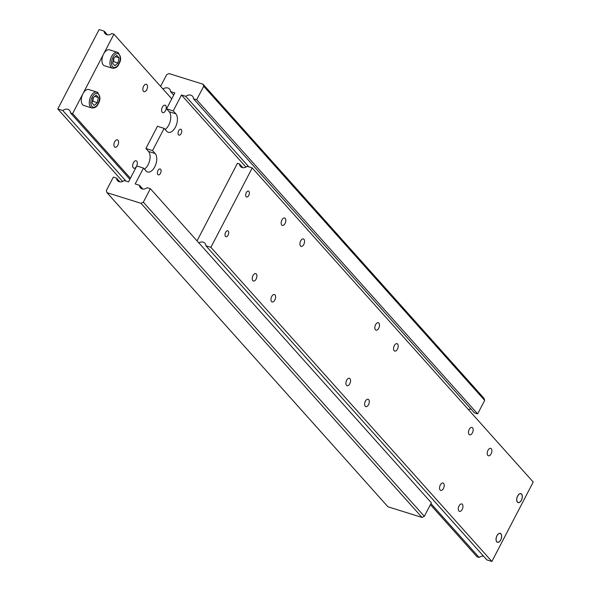 <?xml version="1.0" encoding="UTF-8"?>
<svg xmlns="http://www.w3.org/2000/svg" width="591" height="591" viewBox="0 0 591 591"><rect width="100%" height="100%" fill="white"/><g stroke="black" fill="none" stroke-linecap="round" stroke-linejoin="round"><path stroke-width="0.89" d="M163.005 89.049A5.563 4.425 138.2 0 1 167.918 88.007A5.563 4.425 138.2 0 1 169.587 89.056A5.563 4.425 138.2 0 1 170.526 91.59L173.688 95.121M165.111 129.466A10.195 5.585 107.4 0 0 168.753 125.085A10.195 5.585 107.4 0 0 169.181 111.743L166.559 108.81L173.222 110.894L175.845 113.827A10.195 5.585 -72.6 0 1 175.416 127.168A10.195 5.585 -72.6 0 1 168.258 132.295A10.195 5.585 -72.6 0 1 166.751 131.298L164.128 128.365L152.552 150.594L155.174 153.527A10.195 5.585 -72.6 0 1 154.746 166.869A10.195 5.585 -72.6 0 1 147.587 171.996A10.195 5.585 -72.6 0 1 146.08 170.998L143.458 168.066L136.794 165.982L128.528 181.865L124.228 180.521A5.563 4.425 138.2 0 1 119.146 181.703A5.563 4.425 138.2 0 1 117.476 180.647A5.563 4.425 138.2 0 1 116.538 178.12L119.884 181.865M143.34 202.188L141.035 203.319L422.018 517.435L424.331 516.312L143.34 202.188L150.373 188.692L147.181 187.694A5.563 4.425 138.2 0 1 142.099 188.876A5.563 4.425 138.2 0 1 140.429 187.82A5.563 4.425 138.2 0 1 139.491 185.293L142.837 189.039M248.863 166.869L185.788 96.355A5.563 4.425 138.2 0 1 190.871 95.173A5.563 4.425 138.2 0 1 192.54 96.23A5.563 4.425 138.2 0 1 193.479 98.763L474.462 412.88L477.654 413.877L484.679 400.38L484.022 398.327L203.038 84.21L203.696 86.256L484.679 400.38M144.44 169.166A10.195 5.585 107.4 0 0 148.082 164.786A10.195 5.585 107.4 0 0 148.511 151.444L145.888 148.518L157.465 126.282L164.128 128.365M157.871 174.537A3.081 1.684 -72.6 0 1 157.797 170.939A3.081 1.684 -72.6 0 1 160.161 168.952A3.081 1.684 -72.6 0 1 160.619 169.255A3.081 1.684 -72.6 0 1 160.693 172.86A3.081 1.684 -72.6 0 1 158.322 174.84A3.081 1.684 -72.6 0 1 157.871 174.537M178.541 134.837A3.081 1.684 -72.6 0 1 178.467 131.232A3.081 1.684 -72.6 0 1 180.831 129.252A3.081 1.684 -72.6 0 1 181.289 129.555A3.081 1.684 -72.6 0 1 181.356 133.152A3.081 1.684 -72.6 0 1 178.992 135.14A3.081 1.684 -72.6 0 1 178.541 134.837M203.696 86.256L196.663 99.753L477.654 413.877M160.597 86.352L166.669 74.688L168.982 73.565L203.038 84.21M166.559 108.81L174.825 92.935L170.526 91.59M185.788 96.355L181.489 95.011L173.222 110.894M196.663 99.753L193.479 98.763M471.116 409.135A5.563 4.425 -41.8 0 0 468.368 409.541M141.035 203.319L106.978 192.673L387.962 506.79L422.018 517.435M424.331 516.312L431.356 502.815L150.373 188.692M106.978 192.673L106.321 190.62L113.346 177.123L116.538 178.12M143.458 168.066L135.191 183.949L139.491 185.293M181.489 95.011L245.982 167.113M145.888 148.518L152.552 150.594M98.01 92.853A8.34 4.565 107.4 0 0 96.776 92.033A8.34 4.565 107.4 0 0 90.918 96.23A8.34 4.565 107.4 0 0 90.571 107.148A8.34 4.565 107.4 0 0 91.804 107.961L83.804 105.464A8.34 4.565 -72.6 0 1 82.577 104.651A8.34 4.565 -72.6 0 1 82.925 93.733L72.59 113.583L70.514 112.933L129.865 179.287M92.292 101.652L92.898 101.305L93.319 97.596M125.89 181.045L62.816 110.532A5.563 4.425 138.2 0 1 67.906 109.35A5.563 4.425 138.2 0 1 69.568 110.406A5.563 4.425 138.2 0 1 70.514 112.933M171.752 98.83L113.923 34.175L111.847 33.532A5.563 4.425 138.2 0 1 106.764 34.706A5.563 4.425 138.2 0 1 105.095 33.65A5.563 4.425 138.2 0 1 104.156 31.124L107.503 34.869M143.458 91.295A3.886 2.128 -72.6 0 1 143.369 86.759A3.886 2.128 -72.6 0 1 146.346 84.262A3.886 2.128 -72.6 0 1 146.923 84.646A3.886 2.128 -72.6 0 1 147.011 89.182A3.886 2.128 -72.6 0 1 144.034 91.679A3.886 2.128 -72.6 0 1 143.458 91.295M162.193 112.238A3.886 2.128 -72.6 0 1 162.097 107.702A3.886 2.128 -72.6 0 1 165.081 105.205A3.886 2.128 -72.6 0 1 165.65 105.582A3.886 2.128 -72.6 0 1 165.746 110.125A3.886 2.128 -72.6 0 1 162.761 112.622A3.886 2.128 -72.6 0 1 162.193 112.238M114.521 146.886A3.886 2.128 -72.6 0 1 114.432 142.342A3.886 2.128 -72.6 0 1 117.41 139.845A3.886 2.128 -72.6 0 1 117.986 140.23A3.886 2.128 -72.6 0 1 118.074 144.765A3.886 2.128 -72.6 0 1 115.097 147.262A3.886 2.128 -72.6 0 1 114.521 146.886M133.256 167.822A3.886 2.128 -72.6 0 1 133.167 163.286A3.886 2.128 -72.6 0 1 136.144 160.789A3.886 2.128 -72.6 0 1 136.72 161.166A3.886 2.128 -72.6 0 1 136.809 165.709A3.886 2.128 -72.6 0 1 133.825 168.206A3.886 2.128 -72.6 0 1 133.256 167.822M112.962 61.952L113.568 61.604L113.989 57.888M112.467 68.261L104.474 65.764A8.34 4.565 -72.6 0 1 103.24 64.944A8.34 4.565 -72.6 0 1 103.588 54.032A8.34 4.565 -72.6 0 1 109.453 49.836L117.446 52.333A8.34 4.565 107.4 0 0 111.588 56.529A8.34 4.565 107.4 0 0 111.241 67.44A8.34 4.565 107.4 0 0 112.467 68.261C115.607 68.364 117.742 66.968 118.865 64.079C121.583 59.669 121.111 55.753 117.446 52.333A8.34 4.565 107.4 0 1 118.68 53.153M113.568 61.604L118.008 62.993L114.861 65.756L112.696 63.333L113.686 58.154L116.833 55.391L118.998 57.815L115.363 56.677M118.998 57.815L118.008 62.993M62.816 110.532L57.778 108.958L99.118 29.55L104.156 31.124M130.419 178.231L72.59 113.583M57.778 108.958L122.633 181.459M113.923 34.175L82.925 93.733A8.34 4.565 -72.6 0 1 88.783 89.537L96.776 92.033C100.44 95.454 100.913 99.369 98.202 103.78C97.072 106.676 94.944 108.064 91.804 107.961M92.033 103.041L93.016 97.862L96.163 95.099L98.328 97.515L97.345 102.694L94.198 105.457L92.033 103.041M92.898 101.305L97.345 102.694M98.328 97.515L94.7 96.385M496.809 541.74A4.565 2.504 -72.6 0 1 497.001 535.764A4.565 2.504 -72.6 0 1 500.88 533.917A4.565 2.504 -72.6 0 1 501.441 535.018A4.565 2.504 -72.6 0 1 499.38 541.615A4.565 2.504 -72.6 0 1 496.809 541.74M500.193 533.341A4.684 2.563 -72.6 0 1 500.843 533.784A4.684 2.563 -72.6 0 1 501.412 534.921A4.684 2.563 -72.6 0 1 501.427 534.973M500.939 533.813A4.684 2.563 -72.6 0 1 501.042 539.288A4.684 2.563 -72.6 0 1 497.452 542.302A4.684 2.563 -72.6 0 1 496.758 541.844A4.684 2.563 -72.6 0 1 496.647 536.369A4.684 2.563 -72.6 0 1 500.245 533.355A4.684 2.563 -72.6 0 1 500.939 533.813M499.336 541.644A4.684 2.563 -72.6 0 1 499.299 541.681A4.684 2.563 -72.6 0 1 497.4 542.287M198.842 242.879A5.563 4.425 138.2 0 1 203.252 242.17A5.563 4.425 138.2 0 1 204.922 243.226A5.563 4.425 138.2 0 1 205.86 245.753L486.844 559.876L491.882 561.45L210.898 247.326L205.86 245.753M491.882 561.45L533.222 482.042L252.231 167.925L247.193 166.352A5.563 4.425 138.2 0 1 242.111 167.526A5.563 4.425 138.2 0 1 240.441 166.477A5.563 4.425 138.2 0 1 239.503 163.943L242.849 167.689M303.966 239.333A3.886 2.128 -72.6 0 1 304.055 243.869A3.886 2.128 -72.6 0 1 301.07 246.366A3.886 2.128 -72.6 0 1 300.501 245.989A3.886 2.128 -72.6 0 1 300.405 241.446A3.886 2.128 -72.6 0 1 303.39 238.949A3.886 2.128 -72.6 0 1 303.966 239.333M285.231 218.389A3.886 2.128 -72.6 0 1 285.32 222.925A3.886 2.128 -72.6 0 1 282.343 225.422A3.886 2.128 -72.6 0 1 281.767 225.045A3.886 2.128 -72.6 0 1 281.678 220.509A3.886 2.128 -72.6 0 1 284.655 218.013A3.886 2.128 -72.6 0 1 285.231 218.389M275.029 294.916A3.886 2.128 -72.6 0 1 275.118 299.452A3.886 2.128 -72.6 0 1 272.141 301.949A3.886 2.128 -72.6 0 1 271.565 301.573A3.886 2.128 -72.6 0 1 271.476 297.037A3.886 2.128 -72.6 0 1 274.453 294.532A3.886 2.128 -72.6 0 1 275.029 294.916M256.295 273.973A3.886 2.128 -72.6 0 1 256.383 278.509A3.886 2.128 -72.6 0 1 253.406 281.006A3.886 2.128 -72.6 0 1 252.83 280.629A3.886 2.128 -72.6 0 1 252.741 276.093A3.886 2.128 -72.6 0 1 255.726 273.596A3.886 2.128 -72.6 0 1 256.295 273.973M491.284 448.746A3.886 2.128 -72.6 0 1 491.38 453.282A3.886 2.128 -72.6 0 1 488.395 455.779A3.886 2.128 -72.6 0 1 487.826 455.402A3.886 2.128 -72.6 0 1 487.73 450.859A3.886 2.128 -72.6 0 1 490.715 448.362A3.886 2.128 -72.6 0 1 491.284 448.746M472.556 427.803A3.886 2.128 -72.6 0 1 472.645 432.339A3.886 2.128 -72.6 0 1 469.66 434.836A3.886 2.128 -72.6 0 1 469.091 434.459A3.886 2.128 -72.6 0 1 469.003 429.923A3.886 2.128 -72.6 0 1 471.98 427.426A3.886 2.128 -72.6 0 1 472.556 427.803M462.354 504.33A3.886 2.128 -72.6 0 1 462.443 508.866A3.886 2.128 -72.6 0 1 459.458 511.363A3.886 2.128 -72.6 0 1 458.889 510.986A3.886 2.128 -72.6 0 1 458.801 506.45A3.886 2.128 -72.6 0 1 461.778 503.946A3.886 2.128 -72.6 0 1 462.354 504.33M443.619 483.386A3.886 2.128 -72.6 0 1 443.708 487.922A3.886 2.128 -72.6 0 1 440.731 490.419A3.886 2.128 -72.6 0 1 440.155 490.042A3.886 2.128 -72.6 0 1 440.066 485.507A3.886 2.128 -72.6 0 1 443.043 483.01A3.886 2.128 -72.6 0 1 443.619 483.386M228.229 231.118A3.081 1.684 -72.6 0 1 228.296 234.723A3.081 1.684 -72.6 0 1 225.932 236.703A3.081 1.684 -72.6 0 1 225.481 236.4A3.081 1.684 -72.6 0 1 225.407 232.802A3.081 1.684 -72.6 0 1 227.771 230.815A3.081 1.684 -72.6 0 1 228.229 231.118M248.892 191.418A3.081 1.684 -72.6 0 1 248.966 195.015A3.081 1.684 -72.6 0 1 246.602 197.002A3.081 1.684 -72.6 0 1 246.144 196.7A3.081 1.684 -72.6 0 1 246.07 193.094A3.081 1.684 -72.6 0 1 248.442 191.115A3.081 1.684 -72.6 0 1 248.892 191.418M397.625 344.036A3.886 2.128 -72.6 0 1 397.713 348.572A3.886 2.128 -72.6 0 1 394.736 351.076A3.886 2.128 -72.6 0 1 394.16 350.692A3.886 2.128 -72.6 0 1 394.071 346.156A3.886 2.128 -72.6 0 1 397.049 343.659A3.886 2.128 -72.6 0 1 397.625 344.036M378.89 323.1A3.886 2.128 -72.6 0 1 378.986 327.636A3.886 2.128 -72.6 0 1 376.002 330.133A3.886 2.128 -72.6 0 1 375.425 329.748A3.886 2.128 -72.6 0 1 375.337 325.213A3.886 2.128 -72.6 0 1 378.321 322.716A3.886 2.128 -72.6 0 1 378.89 323.1M368.688 399.619A3.886 2.128 -72.6 0 1 368.784 404.163A3.886 2.128 -72.6 0 1 365.799 406.66A3.886 2.128 -72.6 0 1 365.223 406.276A3.886 2.128 -72.6 0 1 365.135 401.74A3.886 2.128 -72.6 0 1 368.119 399.243A3.886 2.128 -72.6 0 1 368.688 399.619M349.961 378.683A3.886 2.128 -72.6 0 1 350.049 383.219A3.886 2.128 -72.6 0 1 347.065 385.716A3.886 2.128 -72.6 0 1 346.496 385.332A3.886 2.128 -72.6 0 1 346.4 380.796A3.886 2.128 -72.6 0 1 349.384 378.299A3.886 2.128 -72.6 0 1 349.961 378.683M521.602 494.113A4.684 2.563 -72.6 0 1 521.713 499.587A4.684 2.563 -72.6 0 1 518.115 502.601A4.684 2.563 -72.6 0 1 517.428 502.143A4.684 2.563 -72.6 0 1 517.317 496.669A4.684 2.563 -72.6 0 1 520.915 493.655A4.684 2.563 -72.6 0 1 521.602 494.113M520.863 493.64A4.684 2.563 -72.6 0 1 521.506 494.083A4.684 2.563 -72.6 0 1 522.082 495.214A4.684 2.563 -72.6 0 1 522.089 495.265M520.006 501.944A4.684 2.563 -72.6 0 1 519.962 501.981A4.684 2.563 -72.6 0 1 518.071 502.586M517.48 502.04A4.565 2.504 -72.6 0 1 517.672 496.063A4.565 2.504 -72.6 0 1 521.55 494.216A4.565 2.504 -72.6 0 1 522.104 495.317A4.565 2.504 -72.6 0 1 520.043 501.914A4.565 2.504 -72.6 0 1 517.48 502.04M483.497 556.131A5.563 4.425 -41.8 0 0 479.153 557.468L430.95 503.591M197.047 240.869L237.427 163.293L239.503 163.943M252.231 167.925L210.898 247.326M430.403 504.648L477.077 556.825L479.153 557.468M169.181 111.743L175.845 113.827M148.511 151.444L155.174 153.527M98.099 103.543A7.232 3.96 107.4 0 0 98.401 94.087A7.232 3.96 107.4 0 0 92.255 97.013A7.232 3.96 107.4 0 0 91.952 106.469A7.232 3.96 107.4 0 0 98.099 103.543M118.769 63.843A7.232 3.96 107.4 0 0 119.072 54.379A7.232 3.96 107.4 0 0 112.925 57.305A7.232 3.96 107.4 0 0 112.622 66.768A7.232 3.96 107.4 0 0 118.769 63.843"/></g></svg>
